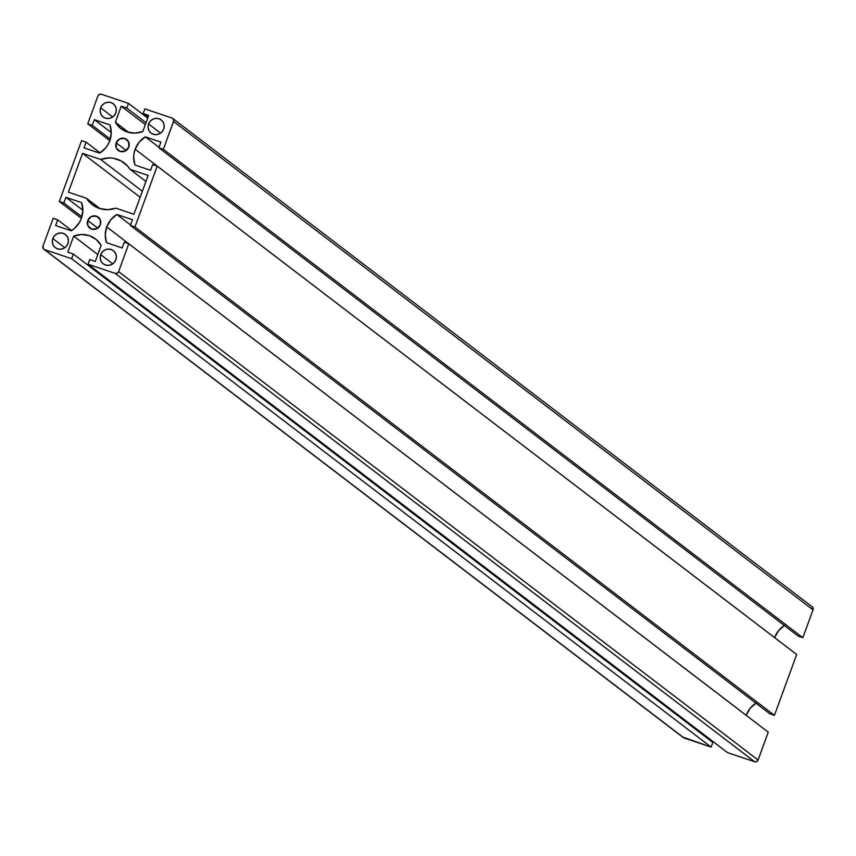 <?xml version="1.0" encoding="UTF-8"?>
<svg xmlns="http://www.w3.org/2000/svg" width="856" height="856" viewBox="0 0 856 856"><rect width="100%" height="100%" fill="white"/><g stroke="black" fill="none" stroke-linecap="round" stroke-linejoin="round"><path stroke-width="1.28" d="M128.774 147.093A6.923 6.623 127.4 0 1 118.267 150.474A6.923 6.623 127.4 0 1 116.17 142.856L126.174 150.496L116.17 142.856A6.923 6.623 127.4 0 1 126.667 139.475A6.923 6.623 127.4 0 1 128.774 147.093L125.254 151.052L120.097 151.448L116.341 148.045L116.17 142.856L119.69 138.897L124.837 138.501L128.603 141.893L128.774 147.093M115.849 259.785A8.303 7.95 127.4 0 1 103.244 263.841A8.303 7.95 127.4 0 1 100.719 254.692L112.735 263.862L100.719 254.692A8.303 7.95 127.4 0 1 113.324 250.637A8.303 7.95 127.4 0 1 115.849 259.785L114.19 262.567L111.622 264.536L108.552 265.392L105.449 265.007L102.763 263.445L100.933 260.93L100.216 257.859L100.719 254.692L102.388 251.91L104.946 249.952L108.017 249.085L111.13 249.471L113.805 251.043L115.646 253.547L116.363 256.618L115.849 259.785M67.956 243.66A8.303 7.95 127.4 0 1 55.351 247.705A8.303 7.95 127.4 0 1 52.826 238.567L64.831 247.737L52.826 238.567A8.303 7.95 127.4 0 1 65.431 234.512A8.303 7.95 127.4 0 1 67.956 243.66L66.287 246.432L63.729 248.401L60.658 249.256L57.545 248.871L54.87 247.309L53.029 244.795L52.312 241.724L52.826 238.567L54.484 235.785L57.052 233.816L60.123 232.96L63.226 233.346L65.912 234.908L67.742 237.422L68.459 240.493L67.956 243.66M163.689 129.053A8.303 7.95 127.4 0 1 151.084 133.097A8.303 7.95 127.4 0 1 148.57 123.96L160.575 133.129L148.57 123.96A8.303 7.95 127.4 0 1 161.174 119.904A8.303 7.95 127.4 0 1 163.689 129.053L162.03 131.824L159.462 133.793L156.402 134.649L153.288 134.274L150.613 132.701L148.773 130.198L148.056 127.127L148.57 123.96L150.228 121.178L152.796 119.209L155.856 118.353L158.97 118.738L161.645 120.3L163.485 122.815L164.202 125.886L163.689 129.053M115.795 112.917A8.303 7.95 127.4 0 1 103.191 116.972A8.303 7.95 127.4 0 1 100.666 107.824L112.682 116.994L100.666 107.824A8.303 7.95 127.4 0 1 113.27 103.769A8.303 7.95 127.4 0 1 115.795 112.917L114.126 115.699L111.569 117.668L108.498 118.524L105.384 118.139L102.709 116.577L100.869 114.062L100.152 110.991L100.666 107.824L102.335 105.042L104.892 103.084L107.963 102.217L111.077 102.602L113.752 104.175L115.592 106.679L116.309 109.75L115.795 112.917M100.355 224.764A6.923 6.623 127.4 0 1 89.848 228.135A6.923 6.623 127.4 0 1 87.751 220.516L97.755 228.156L87.751 220.516A6.923 6.623 127.4 0 1 98.247 217.135A6.923 6.623 127.4 0 1 100.355 224.764L96.824 228.713L91.678 229.108L87.922 225.716L87.751 220.516L91.271 216.557L96.418 216.172L100.184 219.564L100.355 224.764M784.321 625.468A23.529 22.513 -52.6 0 0 774.616 637.624L135.13 149.233A23.529 22.513 127.4 0 1 145.285 136.81L159.002 147.286L145.285 136.81L160.907 142.075L158.82 147.767L798.306 636.158L158.82 147.767L163.368 149.297L802.842 637.688L798.306 636.158L802.842 637.688L163.368 149.297L173.543 121.466L813.029 609.857L802.842 637.688L813.029 609.857A2.771 2.654 -52.6 0 0 812.183 606.808L172.709 118.417A2.771 2.654 127.4 0 1 173.543 121.466L813.029 609.857L812.344 606.936M106.711 226.904A23.529 22.513 127.4 0 1 116.855 214.471L130.583 224.957L116.855 214.471L132.487 219.735L116.855 214.471L110.745 219.832L106.711 226.904L746.197 715.295L106.711 226.904A23.529 22.513 127.4 0 0 106.529 242.687L122.162 247.951L124.248 242.259L128.785 243.789L118.599 271.62A2.771 2.654 127.4 0 1 115.132 273.353L88.029 264.236L89.73 259.571L95.284 261.444L101.158 245.383L95.284 261.444L89.73 259.571L88.029 264.236L727.514 752.617L88.029 264.236L115.132 273.353L754.618 761.744L115.132 273.353L117.186 273.203L118.599 271.62L758.084 760.01L118.599 271.62L128.785 243.789L768.26 732.18L128.785 243.789L124.248 242.259L122.162 247.951L106.529 242.687L105.245 234.844L106.711 226.904M755.902 703.14A23.529 22.513 -52.6 0 0 746.197 715.295A23.529 22.513 -52.6 0 0 746.186 715.316L750.22 708.222L756.34 702.862M86.456 198.271L100.045 208.65L86.456 198.271L68.384 192.183L86.456 198.271A26.301 25.156 127.4 0 0 92.298 204.702A26.301 25.156 127.4 0 0 115.849 208.169L107.514 209.688L99.264 208.404L91.977 204.456L86.456 198.271M68.384 192.183L82.593 153.352L140.138 197.297L82.593 153.352L100.666 159.441L142.342 191.263L100.666 159.441A26.301 25.156 127.4 0 1 124.216 162.907A26.301 25.156 127.4 0 1 130.059 169.338L145.927 181.461L130.059 169.338L148.142 175.427L130.059 169.338L127.565 166.011L121.071 160.875L113.195 158.221L109.001 157.921L100.666 159.441L82.593 153.352L68.384 192.183M133.921 214.257L148.142 175.427L133.921 214.257L115.849 208.169L133.921 214.257M172.709 118.417A2.771 2.654 127.4 0 0 171.97 118.032L144.878 108.905L171.97 118.032L173.212 118.931L173.682 120.942L163.368 149.297L158.82 147.767L160.907 142.075L145.285 136.81L139.164 142.171L135.13 149.233L134.06 153.16L133.675 157.172L134.948 165.026L150.581 170.291L152.668 164.598L157.204 166.118L796.69 654.508L774.423 715.348L769.886 713.818L130.401 225.428L132.487 219.735L130.401 225.428L769.886 713.818L774.423 715.348L134.938 226.958L130.401 225.428L134.938 226.958L774.423 715.348L796.69 654.508L157.204 166.118L134.938 226.958L157.204 166.118L152.668 164.598L150.581 170.291L134.948 165.026A23.529 22.513 127.4 0 1 135.13 149.233L774.616 637.624A23.529 22.513 -52.6 0 0 774.605 637.645L778.65 630.551L784.759 625.19M144.878 108.905L143.166 113.559L148.035 117.283L143.166 113.559L148.719 115.432L142.845 131.482A23.529 22.513 127.4 0 1 120.996 128.668A23.529 22.513 127.4 0 1 115.367 122.226L128.7 132.412L115.367 122.226L121.231 106.176L145.359 124.602L121.231 106.176L126.784 108.038L146.034 122.75L126.784 108.038L128.486 103.383L147.746 118.085L128.486 103.383L101.383 94.256L99.328 94.417L97.916 95.99A2.771 2.654 127.4 0 1 101.383 94.256L128.486 103.383L126.784 108.038L121.231 106.176L115.367 122.226L120.407 128.186L127.223 131.974L135.023 133.108L142.845 131.482L148.719 115.432L143.166 113.559L144.878 108.905M109.814 140.684L87.74 123.82L97.916 95.99L87.74 123.82L92.277 125.351L110.317 139.143L92.277 125.351L94.353 119.658L111.269 132.573L94.353 119.658L109.985 124.923A23.529 22.513 127.4 0 1 99.66 153.138L84.027 147.874L86.114 142.182L100.099 152.86L86.114 142.182L81.577 140.651L59.31 201.492L81.395 218.355L59.31 201.492L63.847 203.022L59.31 201.492L81.577 140.651L86.114 142.182L84.027 147.874L99.66 153.138L105.78 147.778L108.091 144.407L109.803 140.705L111.269 132.776L109.985 124.923L94.353 119.658L92.277 125.351L87.74 123.82L109.814 140.684M81.898 216.803L63.847 203.022L81.898 216.803M82.85 210.244L65.933 197.319L63.847 203.022L65.933 197.319L82.85 210.244M81.566 202.583L65.933 197.319L81.566 202.583A23.529 22.513 127.4 0 1 71.241 230.81L55.608 225.545L71.241 230.81L74.515 228.381L79.672 222.079L81.384 218.376L82.85 210.437L81.566 202.583M71.679 230.531L57.694 219.842L55.608 225.545L57.694 219.842L71.679 230.531M53.158 218.312L57.694 219.842L53.158 218.312L42.971 246.143L53.158 218.312M44.544 249.588A2.771 2.654 127.4 0 1 42.971 246.143L43.656 249.064L684.03 737.968L44.544 249.588L71.647 258.715L44.544 249.588M43.817 249.192L683.291 737.583A2.771 2.654 -52.6 0 0 684.03 737.968L711.122 747.095L71.647 258.715L711.122 747.095L712.834 742.441L73.349 254.05L71.647 258.715L73.349 254.05L712.834 742.441L711.122 747.095L682.788 737.07M67.806 252.188L73.349 254.05L67.806 252.188L73.68 236.138L67.806 252.188M707.966 738.717L708.254 737.915L707.966 738.717M97.798 254.553L73.68 236.138A23.529 22.513 127.4 0 1 95.519 238.952A23.529 22.513 127.4 0 1 101.158 245.383L96.118 239.423L89.292 235.646L81.502 234.501L73.68 236.138L97.798 254.553M727.514 752.617L754.618 761.744A2.771 2.654 -52.6 0 0 758.084 760.01L768.26 732.18L758.084 760.01L756.672 761.583L754.618 761.744L727.514 752.617"/></g></svg>
